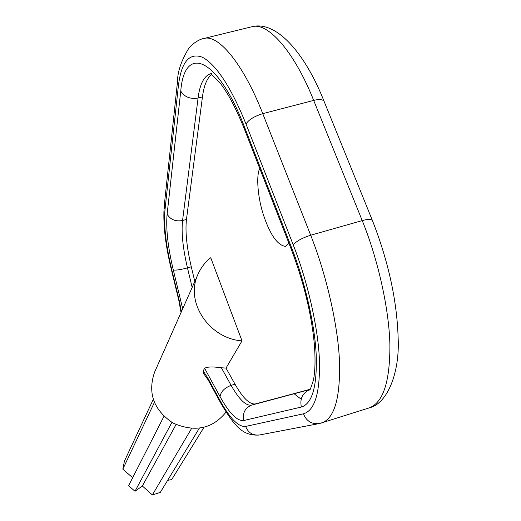 <?xml version="1.0" encoding="UTF-8"?>
<svg xmlns="http://www.w3.org/2000/svg" width="521" height="521" viewBox="0 0 521 521"><rect width="100%" height="100%" fill="white"/><g stroke="black" fill="none" stroke-linecap="round" stroke-linejoin="round"><path stroke-width="0.78" d="M243.802 420.512C242.35 413.166 244.929 408.041 251.539 405.136L309.917 389.545L251.539 405.136C245.866 405.996 239.061 399.405 231.135 385.364L221.373 367.78C212.75 366.556 207.169 366.732 204.616 368.308L220.057 396.65C229.286 413.322 237.198 421.274 243.802 420.512L301.359 407.038C312.274 403.71 317.224 386.237 316.201 354.625C314.801 324.824 304.909 281.477 291.623 247.801L244.629 127.378C217.583 56.743 184.414 43.894 180.754 91.116L167.124 214.164C165.821 228.569 167.879 247.182 173.304 270.002L182.695 308.771M221.373 367.78L226.023 368.08L234.997 384.179C242.949 398.2 249.793 404.778 255.524 403.899L310.106 389.298M211.487 74.431C206.857 78.463 203.841 85.965 202.448 96.932L186.459 219.445C185.124 231.591 186.739 247.377 191.285 266.798L194.802 281.477M181.034 312.528L178.781 300.213L171.253 269.168C165.118 243.815 162.806 222.441 164.304 205.046L165.02 209.475L178.364 86.082C181.262 61.882 189.325 52.289 202.558 57.29C216.56 65.027 231.05 87.274 246.023 124.05L293.264 244.968C307.41 280.773 317.927 326.934 319.36 358.546C320.382 392.053 315.075 410.47 303.45 413.804L245.625 426.432C238.481 427.148 229.956 418.519 220.051 400.564L207.651 377.751L203.19 370.932L203.405 373.277L208.159 379.926M203.19 370.932L204.616 368.308M226.023 368.08L242.011 340.871L210.731 257.726C205.411 261.881 201.223 267.266 198.182 273.864L154.607 372.105C147.45 392.964 153.565 409.923 172.952 422.993C194.672 432.599 212.373 428.972 226.049 412.104M288.966 243.359L285.384 246.368C277.582 245.241 270.399 235.134 263.821 216.026C257.726 198.351 255.935 175.369 259.771 168.524M242.011 340.871C209.383 338.689 184.369 302.03 198.182 273.864M153.324 399.281L124.428 461.105L122.819 469.167L154.437 402.323M191.598 428.431L152.353 494.95L142.357 486.008L134.991 491.277L171.904 422.381M176.046 424.563L142.357 486.008M132.653 477.724L122.819 469.167M163.985 416.312L128.596 485.689L134.991 491.277M152.353 494.95L160.299 492.404L199.38 428.125M204.037 427.227L171.709 479.567L167.625 480.355M301.125 399.19L294.124 393.765M303.45 413.804C306.452 421.235 311.819 424.472 319.555 423.514L368.783 408.021C382.948 403.176 389.988 382.238 389.903 345.202C389.272 310.08 378.142 259.549 362.225 220.591L310.685 235.225L262.766 113.669L313.688 100.403L362.225 220.591C367.696 219.074 371.089 219.048 372.411 220.507L324.042 101.224C304.72 52.347 276.371 21.035 252.6 26.564C268.504 22.572 294.652 52.419 313.688 100.403C319.099 99.049 322.551 99.322 324.042 101.224L324.147 101.484M321.555 423.006C334.515 418.545 340.48 397.783 339.458 360.708C337.979 325.534 326.393 274.632 310.685 235.225C301.978 238.019 296.169 241.262 293.264 244.968M246.023 124.05C248.615 119.765 254.196 116.307 262.766 113.669C243.945 65.151 219.048 34.679 204.499 38.346L202.343 38.867M192.164 287.429L187.469 267.885C180.67 269.683 175.948 270.392 173.304 270.002M191.285 266.798L187.469 267.885C182.904 248.452 181.262 232.666 182.552 220.52C175.544 221.757 170.4 219.634 167.124 214.164M186.459 219.445L182.552 220.52L198.078 98.046C190.23 99.303 184.46 96.991 180.754 91.116M291.304 249.351L244.544 129.482L244.629 127.378M202.448 96.932L198.078 98.046C199.927 83.373 204.434 75.167 211.611 73.441M309.839 389.636L309.591 389.838C309.695 391.108 310.991 387.793 313.479 379.887C315.29 370.444 315.505 357.803 314.137 341.965C311.004 312.105 303.411 281.294 291.369 249.533L291.623 247.801M309.91 389.552C302.525 392.906 299.679 398.734 301.359 407.038M234.997 384.179L231.135 385.364C224.473 387.924 220.78 391.681 220.057 396.65M255.524 403.899L251.545 405.136L255.537 403.899M178.364 86.082L177.544 81.341L164.304 205.046M171.253 269.168L171.702 269.52C165.88 245.039 163.653 225.02 165.02 209.475M178.781 300.213L179.25 300.624L171.702 269.52M181.406 311.682L179.25 300.624M245.625 426.432C248.256 432.938 252.985 435.764 259.823 434.918L319.555 423.514M220.051 400.564L220.67 402.954C235.941 428.952 243.984 435.654 258.917 435.087M207.651 377.751L208.283 380.154L220.546 402.726M372.411 220.507C388.529 261.685 397.119 301.197 398.181 339.047C399.627 372.326 387.748 403.169 369.754 407.715M252.6 26.564L204.499 38.346C204.317 38.307 197.146 39.114 189.064 47.828C181.36 60.456 177.524 71.631 177.544 81.341M244.453 129.254C239.211 116.131 233.851 104.838 228.38 95.376C222.897 86.44 222.083 85.698 219.315 82.09L210.92 73.871M285.886 246.225L285.384 246.368"/></g></svg>
